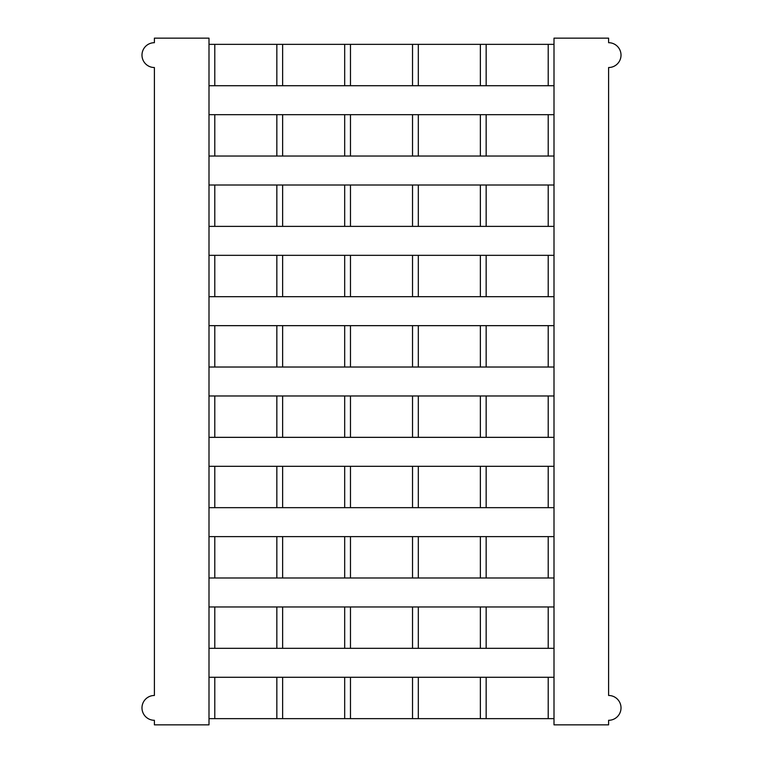 <?xml version="1.0" encoding="UTF-8"?>
<svg xmlns="http://www.w3.org/2000/svg" width="763" height="763" viewBox="0 0 763 763"><rect width="100%" height="100%" fill="white"/><g stroke="black" fill="none" stroke-linecap="round" stroke-linejoin="round"><path stroke-width="1.14" d="M154.393 67.525L154.393 695.475A12.408 12.408 0 0 0 141.985 707.892A12.408 12.408 0 0 0 154.393 720.301L154.393 724.85L208.995 724.85L208.995 38.15L154.393 38.15L154.393 42.699A12.408 12.408 0 0 0 141.985 55.108A12.408 12.408 0 0 0 154.393 67.525M208.995 85.723L554.005 85.723M554.005 44.359L208.995 44.359M214.784 44.359L214.784 85.723M276.845 85.723L276.845 44.359M282.634 44.359L282.634 85.723M344.685 85.723L344.685 44.359M350.475 44.359L350.475 85.723M412.525 85.723L412.525 44.359M418.315 44.359L418.315 85.723M480.366 85.723L480.366 44.359M486.155 44.359L486.155 85.723M548.215 85.723L548.215 44.359M276.845 156.043L276.845 114.679L214.784 114.679L214.784 156.043L554.005 156.043M208.995 156.043L214.784 156.043M554.005 114.679L276.845 114.679M214.784 114.679L208.995 114.679M282.634 114.679L282.634 156.043M344.685 156.043L344.685 114.679M350.475 114.679L350.475 156.043M412.525 156.043L412.525 114.679M418.315 114.679L418.315 156.043M480.366 156.043L480.366 114.679M486.155 114.679L486.155 156.043M548.215 156.043L548.215 114.679M276.845 226.373L276.845 185.008L214.784 185.008L214.784 226.373L554.005 226.373M208.995 226.373L214.784 226.373M554.005 185.008L276.845 185.008M214.784 185.008L208.995 185.008M282.634 185.008L282.634 226.373M344.685 226.373L344.685 185.008M350.475 185.008L350.475 226.373M412.525 226.373L412.525 185.008M418.315 185.008L418.315 226.373M480.366 226.373L480.366 185.008M486.155 185.008L486.155 226.373M548.215 226.373L548.215 185.008M276.845 296.693L276.845 255.328L214.784 255.328L214.784 296.693L554.005 296.693M208.995 296.693L214.784 296.693M554.005 255.328L276.845 255.328M214.784 255.328L208.995 255.328M282.634 255.328L282.634 296.693M344.685 296.693L344.685 255.328M350.475 255.328L350.475 296.693M412.525 296.693L412.525 255.328M418.315 255.328L418.315 296.693M480.366 296.693L480.366 255.328M486.155 255.328L486.155 296.693M548.215 296.693L548.215 255.328M276.845 367.022L276.845 325.658L214.784 325.658L214.784 367.022L554.005 367.022M208.995 367.022L214.784 367.022M554.005 325.658L276.845 325.658M214.784 325.658L208.995 325.658M282.634 325.658L282.634 367.022M344.685 367.022L344.685 325.658M350.475 325.658L350.475 367.022M412.525 367.022L412.525 325.658M418.315 325.658L418.315 367.022M480.366 367.022L480.366 325.658M486.155 325.658L486.155 367.022M548.215 367.022L548.215 325.658M276.845 437.342L276.845 395.978L214.784 395.978L214.784 437.342L554.005 437.342M208.995 437.342L214.784 437.342M554.005 395.978L276.845 395.978M214.784 395.978L208.995 395.978M282.634 395.978L282.634 437.342M344.685 437.342L344.685 395.978M350.475 395.978L350.475 437.342M412.525 437.342L412.525 395.978M418.315 395.978L418.315 437.342M480.366 437.342L480.366 395.978M486.155 395.978L486.155 437.342M548.215 437.342L548.215 395.978M276.845 507.672L276.845 466.307L214.784 466.307L214.784 507.672L554.005 507.672M208.995 507.672L214.784 507.672M554.005 466.307L276.845 466.307M214.784 466.307L208.995 466.307M282.634 466.307L282.634 507.672M344.685 507.672L344.685 466.307M350.475 466.307L350.475 507.672M412.525 507.672L412.525 466.307M418.315 466.307L418.315 507.672M480.366 507.672L480.366 466.307M486.155 466.307L486.155 507.672M548.215 507.672L548.215 466.307M276.845 577.992L276.845 536.627L214.784 536.627L214.784 577.992L554.005 577.992M208.995 577.992L214.784 577.992M554.005 536.627L276.845 536.627M214.784 536.627L208.995 536.627M282.634 536.627L282.634 577.992M344.685 577.992L344.685 536.627M350.475 536.627L350.475 577.992M412.525 577.992L412.525 536.627M418.315 536.627L418.315 577.992M480.366 577.992L480.366 536.627M486.155 536.627L486.155 577.992M548.215 577.992L548.215 536.627M276.845 648.321L276.845 606.957L214.784 606.957L214.784 648.321L554.005 648.321M208.995 648.321L214.784 648.321M554.005 606.957L276.845 606.957M214.784 606.957L208.995 606.957M282.634 606.957L282.634 648.321M344.685 648.321L344.685 606.957M350.475 606.957L350.475 648.321M412.525 648.321L412.525 606.957M418.315 606.957L418.315 648.321M480.366 648.321L480.366 606.957M486.155 606.957L486.155 648.321M548.215 648.321L548.215 606.957M276.845 718.641L276.845 677.277L214.784 677.277L214.784 718.641L554.005 718.641M208.995 718.641L214.784 718.641M554.005 677.277L276.845 677.277M214.784 677.277L208.995 677.277M282.634 677.277L282.634 718.641M344.685 718.641L344.685 677.277M350.475 677.277L350.475 718.641M412.525 718.641L412.525 677.277M418.315 677.277L418.315 718.641M480.366 718.641L480.366 677.277M486.155 677.277L486.155 718.641M548.215 718.641L548.215 677.277M554.005 38.15L554.005 724.85L608.607 724.85L608.607 720.301A12.408 12.408 0 0 0 621.015 707.892A12.408 12.408 0 0 0 608.607 695.475L608.607 67.525A12.408 12.408 0 0 0 621.015 55.108A12.408 12.408 0 0 0 608.607 42.699L608.607 38.15L554.005 38.15"/></g></svg>
